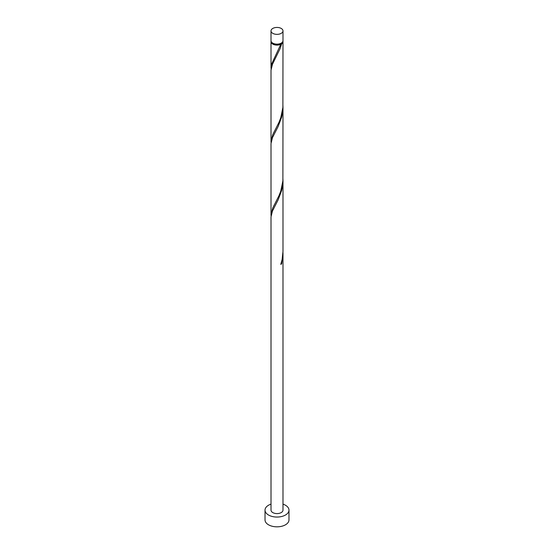 <?xml version="1.0" encoding="UTF-8"?>
<svg xmlns="http://www.w3.org/2000/svg" width="554" height="554" viewBox="0 0 554 554"><rect width="100%" height="100%" fill="white"/><g stroke="black" fill="none" stroke-linecap="round" stroke-linejoin="round"><path stroke-width="0.83" d="M272.762 33.337A5.99 3.456 0 0 0 279.292 34.092A5.99 3.456 0 0 0 282.99 30.892A5.99 3.456 0 0 0 281.238 28.448A5.99 3.456 0 0 0 274.708 27.7A5.99 3.456 0 0 0 271.01 30.892A5.99 3.456 0 0 0 272.762 33.337M282.99 30.892L282.99 40.677A5.99 3.456 180 0 1 279.292 43.87A5.99 3.456 180 0 1 272.762 43.122A5.99 3.456 180 0 1 271.01 40.677L271.01 30.892M282.263 42.326A5.388 3.109 180 0 1 280.809 43.856A5.388 3.109 180 0 1 273.191 43.856A5.388 3.109 180 0 1 271.737 42.326M271.01 504.14A11.98 6.918 0 0 0 265.02 510.13A11.98 6.918 0 0 0 268.531 515.019A11.98 6.918 0 0 0 281.584 516.522A11.98 6.918 0 0 0 288.98 510.13A11.98 6.918 0 0 0 285.469 505.241A11.98 6.918 0 0 0 282.99 504.14M265.02 510.13L265.02 519.908A11.98 6.918 0 0 0 268.531 524.804A11.98 6.918 0 0 0 281.584 526.3A11.98 6.918 0 0 0 288.98 519.908L288.98 510.13M280.968 263.843L281.64 263.898L282.99 253.704L282.99 510.13A5.99 3.456 0 0 1 279.292 513.323A5.99 3.456 0 0 1 272.762 512.575A5.99 3.456 0 0 1 271.01 510.13L271.01 216.926L272.464 210.991L278.115 199.904L281.64 190.548L282.651 185.424L282.969 179.191M282.99 253.704L282.969 252.548M281.64 263.898A5.99 3.456 180 0 1 280.788 264.39L282.145 259.404L282.99 251.371L282.99 180.355M282.928 41.162A5.99 3.456 180 0 1 282.99 41.654L282.886 107.497L280.788 117.683L278.974 122.344L272.762 134.615L271.01 141.346L271.01 70.226L272.464 64.285L280.061 48.704L281.64 43.842L280.809 43.856L280.788 44.327A5.99 3.456 180 0 1 272.762 44.098A5.99 3.456 180 0 1 271.01 41.654A5.99 3.456 180 0 1 271.072 41.162M280.788 44.327L271.779 63.717L271.072 69.16M282.99 41.654A5.99 3.456 180 0 1 281.64 43.842M282.99 107.005L282.886 180.853L280.788 191.033L278.974 195.701L272.762 207.972L271.01 214.696L271.01 143.576L272.464 137.634L278.115 126.554L281.64 117.192L282.651 112.074L282.969 105.842M271.01 141.346L271.072 142.517M271.01 214.696L271.072 215.866M271.01 41.654L271.01 67.99"/></g></svg>

